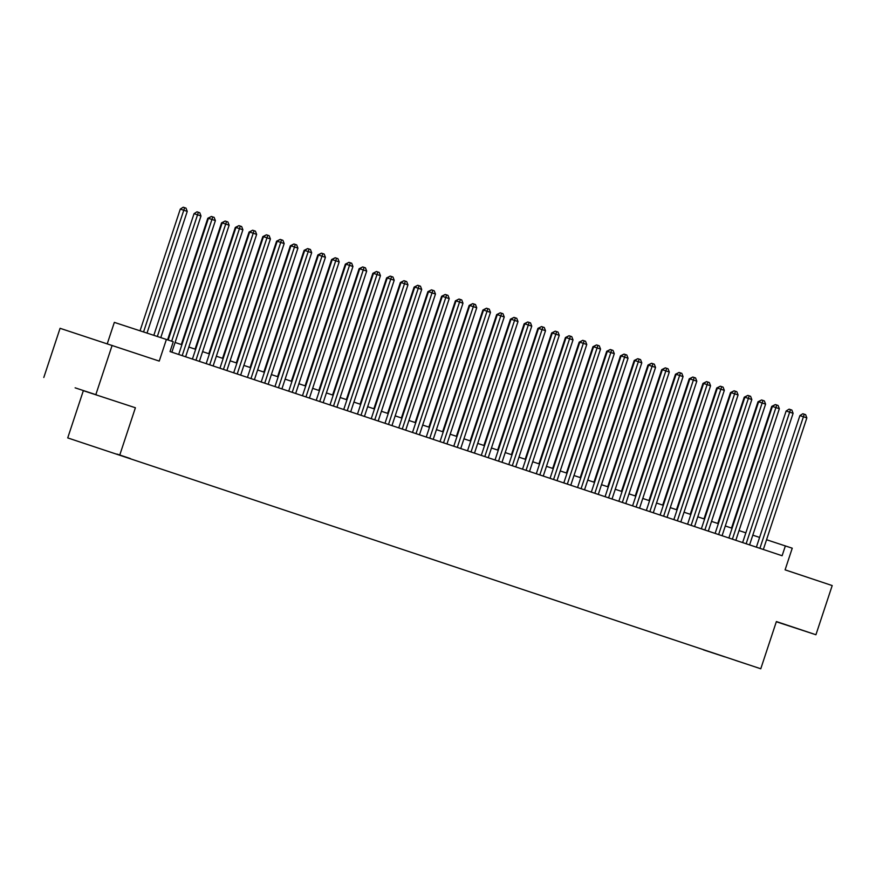 <?xml version="1.0" encoding="UTF-8"?>
<svg xmlns="http://www.w3.org/2000/svg" width="876" height="876" viewBox="0 0 876 876"><rect width="100%" height="100%" fill="white"/><g stroke="black" fill="none" stroke-linecap="round" stroke-linejoin="round"><path stroke-width="1.31" d="M776.333 621.708L784.611 624.413L776.355 621.642M96.71 394.945L75.117 387.827L96.71 394.945M746.242 663.953L735.446 660.394L746.242 663.953M67.726 437.912L760.773 668.782L67.726 437.912L83.34 390.685L135.397 407.756L83.34 390.685M43.8 377.49L60.072 328.303L159.235 361.098L166.396 339.45L114.34 322.379L107.255 343.786M776.322 621.752L815.928 634.75L832.2 585.562L785.093 569.849L792.243 548.201L766.555 539.736M95.856 394.572L112.128 345.385M166.396 339.45L173.273 341.739L170.021 351.583L782.115 555.745L785.367 545.912M116.891 454.086L130.382 458.542L116.902 454.064M724.78 656.803L703.581 649.729M724.802 656.869L703.417 649.85M135.397 407.756L119.782 454.983M815.928 634.75L776.388 621.555L760.773 668.782M759.601 537.426L752.802 535.159M745.848 532.838L739.048 530.571M732.095 528.25L725.284 525.983M718.342 523.662L711.531 521.395M704.589 519.074L697.778 516.807M690.825 514.486L684.025 512.219M677.071 509.898L670.271 507.631M663.318 505.31L656.518 503.043M649.565 500.722L642.754 498.455M635.812 496.134L629.001 493.867M622.059 491.545L615.248 489.279M608.294 486.957L601.494 484.691M594.541 482.369L587.741 480.103M580.788 477.781L573.988 475.515M567.035 473.193L560.224 470.927M553.282 468.605L546.471 466.339M539.528 464.028L532.717 461.751M525.764 459.44L518.964 457.162M512.011 454.852L505.211 452.574M498.258 450.264L491.458 447.986M484.505 445.676L477.694 443.398M470.751 441.088L463.941 438.81M456.998 436.5L450.187 434.222M443.234 431.912L436.434 429.634M429.481 427.324L422.681 425.046M415.728 422.736L408.928 420.458M401.975 418.148L395.164 415.87M388.221 413.56L381.41 411.282M374.468 408.972L367.657 406.694M360.704 404.384L353.904 402.106M346.951 399.795L340.151 397.518M333.198 395.207L326.398 392.93M319.444 390.619L312.633 388.342M305.691 386.031L298.88 383.754M291.938 381.443L285.127 379.166M278.174 376.855L271.374 374.578M264.421 372.267L257.621 369.99M250.667 367.679L243.867 365.401M236.914 363.091L230.103 360.813M223.161 358.503L216.35 356.225M209.408 353.915L202.597 351.637M195.644 349.327L188.844 347.049M181.89 344.739L175.09 342.472M171.685 341.213L211.948 219.471L215.386 220.621L171.871 352.196M168.17 340.041L208.433 218.321L211.948 219.471L212.769 216.909L214.149 217.368L215.386 220.621M208.433 218.321L211.357 216.449L212.769 216.909M147.004 333.088L187.245 211.39L183.807 210.24L180.292 209.09L140.04 330.8M180.292 209.09L183.226 207.218L184.628 207.678L143.554 331.96M184.628 207.678L186.008 208.138L187.245 211.39M182.186 355.645L225.701 224.059L229.14 225.209L185.624 356.784M178.671 354.473L222.186 222.909L225.701 224.059L226.523 221.497L227.902 221.956L229.14 225.209M222.186 222.909L225.121 221.037L226.523 221.497M195.939 360.233L239.455 228.647L242.893 229.797L199.378 361.372M192.424 359.061L235.94 227.497L239.455 228.647L240.276 226.085L241.656 226.545L242.893 229.797M235.94 227.497L238.874 225.625L240.276 226.085M209.692 364.821L253.208 233.235L256.646 234.385L213.131 365.96M206.189 363.649L249.693 232.085L253.208 233.235L254.029 230.673L255.409 231.133L256.646 234.385M249.693 232.085L252.627 230.213L254.029 230.673M223.446 369.409L266.972 237.823L270.41 238.973L226.884 370.548M219.942 368.238L263.446 236.673L266.972 237.823L267.793 235.261L269.162 235.721L270.41 238.973M263.446 236.673L266.381 234.801L267.793 235.261M160.779 337.61L200.998 215.978L197.56 214.828L194.045 213.678L153.815 335.322M194.045 213.678L196.98 211.806L198.381 212.266L157.33 336.483M198.381 212.266L199.761 212.726L200.998 215.978M208.389 218.452L207.798 218.266L167.59 339.844M207.798 218.266L211.204 216.547M222.143 223.041L221.551 222.854L181.31 344.542M221.551 222.854L224.957 221.135M235.896 227.629L235.316 227.442L195.063 349.13M235.316 227.442L238.71 225.723M237.21 373.997L280.725 242.411L284.163 243.561L240.648 375.136M233.695 372.826L277.21 241.261L280.725 242.411L281.546 239.849L282.915 240.309L284.163 243.561M277.21 241.261L280.134 239.389L281.546 239.849M249.649 232.217L249.069 232.03L208.816 353.718M249.069 232.03L252.474 230.311M250.963 378.585L294.478 246.999L297.917 248.149L254.401 379.724M247.448 377.414L290.963 245.849L294.478 246.999L295.3 244.437L296.679 244.897L297.917 248.149M290.963 245.849L293.898 243.977L295.3 244.437M263.402 236.805L262.822 236.619L222.581 358.306M262.822 236.619L266.227 234.899M264.716 383.173L308.232 251.587L311.67 252.737L268.155 384.312M261.201 382.002L304.717 250.437L308.232 251.587L309.053 249.025L310.433 249.485L311.67 252.737M304.717 250.437L307.651 248.565L309.053 249.025M277.155 241.393L276.575 241.207L236.334 362.894M276.575 241.207L279.981 239.487M278.469 387.761L321.985 256.175L325.423 257.325L281.908 388.9M274.954 386.59L318.47 255.025L321.985 256.175L322.806 253.613L324.186 254.073L325.423 257.325M318.47 255.025L321.404 253.153L322.806 253.613M290.92 245.981L290.328 245.795L250.087 367.482M290.328 245.795L293.734 244.076M292.223 392.339L335.738 260.763L339.176 261.913L295.661 393.488M288.719 391.178L332.223 259.614L335.738 260.763L336.559 258.201L337.939 258.661L339.176 261.913M332.223 259.614L335.158 257.741L336.559 258.201M304.673 250.569L304.082 250.383L263.84 372.07M304.082 250.383L307.487 248.664M305.976 396.927L349.502 265.351L352.94 266.501L309.425 398.076M302.472 395.766L345.976 264.202L349.502 265.351L350.323 262.789L351.692 263.249L352.94 266.501M345.976 264.202L348.911 262.329L350.323 262.789M318.426 255.157L317.846 254.971L277.593 376.658M317.846 254.971L321.24 253.252M319.74 401.515L363.255 269.939L366.694 271.089L323.178 402.664M316.225 400.354L359.74 268.79L363.255 269.939L364.077 267.377L365.445 267.837L366.694 271.089M359.74 268.79L362.664 266.917L364.077 267.377M332.179 259.745L331.599 259.559L291.347 381.246M331.599 259.559L335.004 257.84M333.493 406.103L377.009 274.527L380.447 275.677L336.931 407.252M329.978 404.942L373.494 273.378L377.009 274.527L377.83 271.965L379.209 272.425L380.447 275.677M373.494 273.378L376.428 271.505L377.83 271.965M345.932 264.333L345.352 264.147L305.111 385.834M345.352 264.147L348.757 262.428M347.246 410.691L390.762 279.115L394.2 280.265L350.685 411.84M343.731 409.519L387.247 277.966L390.762 279.115L391.583 276.553L392.963 277.013L394.2 280.265M387.247 277.966L390.181 276.093L391.583 276.553M359.686 268.921L359.105 268.735L318.864 390.422M359.105 268.735L362.511 267.016M361 415.279L404.515 283.704L407.953 284.853L364.438 416.428M357.485 414.107L401 282.554L404.515 283.704L405.336 281.141L406.716 281.601L407.953 284.853M401 282.554L403.935 280.681L405.336 281.141M373.45 273.509L372.858 273.323L332.617 395.01M372.858 273.323L376.264 271.604M374.753 419.867L418.268 288.292L421.706 289.441L378.191 421.017M371.249 418.695L414.753 287.142L418.268 288.292L419.089 285.729L420.469 286.189L421.706 289.441M414.753 287.142L417.688 285.269L419.089 285.729M387.203 278.097L386.612 277.911L346.37 399.598M386.612 277.911L390.017 276.192M388.506 424.455L432.032 292.88L435.471 294.029L391.955 425.605M385.002 423.283L428.506 291.73L432.032 292.88L432.853 290.317L434.222 290.777L435.471 294.029M428.506 291.73L431.441 289.857L432.853 290.317M400.956 282.685L400.376 282.499L360.124 404.186M400.376 282.499L403.77 280.78M402.27 429.043L445.785 297.468L449.224 298.617L405.708 430.193M398.755 427.871L442.27 296.318L445.785 297.468L446.607 294.905L447.975 295.365L449.224 298.617M442.27 296.318L445.194 294.445L446.607 294.905M414.709 287.273L414.129 287.087L373.877 408.774M414.129 287.087L417.534 285.368M416.023 433.631L459.539 302.056L462.977 303.205L419.462 434.781M412.508 432.459L456.024 300.895L459.539 302.056L460.36 299.493L461.74 299.953L462.977 303.205M456.024 300.895L458.958 299.034L460.36 299.493M428.463 291.861L427.882 291.675L387.641 413.363M427.882 291.675L431.288 289.956M429.777 438.219L473.292 306.644L476.73 307.794L433.215 439.369M426.262 437.047L469.777 305.483L473.292 306.644L474.113 304.082L475.493 304.541L476.73 307.794M469.777 305.483L472.712 303.622L474.113 304.082M442.216 296.449L441.635 296.263L401.394 417.951M441.635 296.263L445.041 294.544M443.53 442.807L487.045 311.232L490.483 312.382L446.968 443.957M440.015 441.635L483.53 310.071L487.045 311.232L487.866 308.67L489.246 309.129L490.483 312.382M483.53 310.071L486.465 308.21L487.866 308.67M455.98 301.037L455.389 300.851L415.147 422.539M455.389 300.851L458.794 299.132M457.283 447.395L500.798 315.82L504.237 316.97L460.721 448.545M453.779 446.223L497.283 314.659L500.798 315.82L501.62 313.258L502.999 313.717L504.237 316.97M497.283 314.659L500.218 312.798L501.62 313.258M469.733 305.625L469.142 305.439L428.901 427.127M469.142 305.439L472.547 303.72M471.036 451.983L514.562 320.408L518.001 321.558L474.485 453.133M467.532 450.811L511.036 319.247L514.562 320.408L515.384 317.846L516.752 318.306L518.001 321.558M511.036 319.247L513.971 317.386L515.384 317.846M483.486 310.214L482.906 310.027L442.654 431.715M482.906 310.027L486.3 308.308M484.8 456.571L528.316 324.996L531.754 326.146L488.239 457.721M481.285 455.4L524.801 323.835L528.316 324.996L529.137 322.434L530.506 322.894L531.754 326.146M524.801 323.835L527.724 321.974L529.137 322.434M497.24 314.802L496.659 314.615L456.407 436.303M496.659 314.615L500.065 312.896M498.553 461.159L542.069 329.584L545.507 330.734L501.992 462.309M495.039 459.988L538.554 328.423L542.069 329.584L542.89 327.022L544.27 327.482L545.507 330.734M538.554 328.423L541.488 326.562L542.89 327.022M510.993 319.39L510.412 319.203L470.171 440.891M510.412 319.203L513.818 317.484M512.307 465.747L555.822 334.172L559.26 335.322L515.745 466.897M508.792 464.576L552.307 333.011L555.822 334.172L556.643 331.61L558.023 332.07L559.26 335.322M552.307 333.011L555.242 331.15L556.643 331.61M524.746 323.978L524.166 323.791L483.924 445.479M524.166 323.791L527.571 322.072M526.06 470.335L569.575 338.76L573.013 339.91L529.498 471.485M522.545 469.164L566.06 337.599L569.575 338.76L570.396 336.198L571.776 336.658L573.013 339.91M566.06 337.599L568.995 335.738L570.396 336.198M538.51 328.566L537.919 328.38L497.678 450.067M537.919 328.38L541.324 326.66M539.813 474.923L583.328 343.348L586.767 344.498L543.251 476.073M536.309 473.752L579.813 342.188L583.328 343.348L584.15 340.786L585.529 341.246L586.767 344.498M579.813 342.188L582.748 340.326L584.15 340.786M552.263 333.154L551.672 332.957L511.431 454.655M551.672 332.957L555.077 331.248M553.566 479.511L597.093 347.936L600.531 349.075L557.016 480.661M550.062 478.34L593.567 346.776L597.093 347.936L597.914 345.374L599.283 345.834L600.531 349.075M593.567 346.776L596.501 344.914L597.914 345.374M566.016 337.742L565.436 337.545L525.184 459.243M565.436 337.545L568.831 335.837M567.33 484.1L610.846 352.524L614.284 353.663L570.769 485.249M563.815 482.928L607.331 351.364L610.846 352.524L611.667 349.962L613.036 350.422L614.284 353.663M607.331 351.364L610.254 349.502L611.667 349.962M579.77 342.33L579.189 342.133L538.937 463.831M579.189 342.133L582.595 340.425M581.084 488.688L624.599 357.112L628.037 358.251L584.522 489.837M577.569 487.516L621.084 355.952L624.599 357.112L625.42 354.55L626.8 355.01L628.037 358.251M621.084 355.952L624.019 354.09L625.42 354.55M593.523 346.918L592.942 346.721L552.701 468.419M592.942 346.721L596.348 345.013M594.837 493.276L638.352 361.7L641.79 362.839L598.275 494.425M591.322 492.104L634.837 360.54L638.352 361.7L639.173 359.138L640.553 359.598L641.79 362.839M634.837 360.54L637.772 358.678L639.173 359.138M607.276 351.506L606.696 351.309L566.454 473.007M606.696 351.309L610.101 349.601M608.59 497.864L652.105 366.288L655.544 367.427L612.028 499.013M605.075 496.692L648.59 365.128L652.105 366.288L652.927 363.726L654.306 364.186L655.544 367.427M648.59 365.128L651.525 363.266L652.927 363.726M621.04 356.094L620.449 355.897L580.208 477.595M620.449 355.897L623.854 354.189M622.343 502.452L665.859 370.876L669.297 372.015L625.782 503.601M618.839 501.28L662.344 369.716L665.859 370.876L666.68 368.314L668.059 368.774L669.297 372.015M662.344 369.716L665.278 367.854L666.68 368.314M634.793 360.682L634.202 360.485L593.961 482.183M634.202 360.485L637.608 358.777M636.096 507.04L679.623 375.465L683.061 376.603L639.546 508.19M632.592 505.868L676.097 374.304L679.623 375.465L680.444 372.902L681.813 373.362L683.061 376.603M676.097 374.304L679.031 372.442L680.444 372.902M648.547 365.27L647.966 365.073L607.714 486.771M647.966 365.073L651.361 363.365M649.861 511.628L693.376 380.053L696.814 381.191L653.299 512.778M646.346 510.456L689.861 378.892L693.376 380.053L694.197 377.49L695.566 377.95L696.814 381.191M689.861 378.892L692.785 377.03L694.197 377.49M662.3 369.858L661.719 369.661L621.467 491.359M661.719 369.661L665.125 367.953M663.614 516.216L707.129 384.641L710.567 385.779L667.052 517.366M660.099 515.044L703.614 383.48L707.129 384.641L707.95 382.078L709.33 382.538L710.567 385.779M703.614 383.48L706.549 381.618L707.95 382.078M676.053 374.446L675.473 374.249L635.231 495.947M675.473 374.249L678.878 372.541M677.367 520.804L720.882 389.229L724.321 390.368L680.805 521.954M673.852 519.632L717.367 388.068L720.882 389.229L721.704 386.666L723.083 387.126L724.321 390.368M717.367 388.068L720.302 386.207L721.704 386.666M689.806 379.034L689.226 378.837L648.985 500.535M689.226 378.837L692.631 377.129M691.12 525.392L734.635 393.817L738.074 394.956L694.558 526.542M687.605 524.22L731.121 392.656L734.635 393.817L735.457 391.254L736.836 391.714L738.074 394.956M731.121 392.656L734.055 390.795L735.457 391.254M703.57 383.622L702.979 383.425L662.738 505.123M702.979 383.425L706.385 381.717M704.873 529.98L748.389 398.405L751.827 399.544L708.312 531.13M701.369 528.808L744.874 397.244L748.389 398.405L749.21 395.842L750.59 396.302L751.827 399.544M744.874 397.244L747.808 395.383L749.21 395.842M717.324 388.21L716.732 388.013L676.491 509.712M716.732 388.013L720.138 386.305M718.627 534.568L762.153 402.993L765.591 404.132L722.076 535.718M715.123 533.396L758.627 401.832L762.153 402.993L762.974 400.431L764.343 400.89L765.591 404.132M758.627 401.832L761.562 399.971L762.974 400.431M731.077 392.798L730.496 392.601L690.244 514.3M730.496 392.601L733.891 390.893M732.391 539.156L775.906 407.581L779.344 408.72L735.829 540.306M728.876 537.984L772.391 406.42L775.906 407.581L776.727 405.019L778.096 405.478L779.344 408.72M772.391 406.42L775.315 404.559L776.727 405.019M744.83 397.386L744.25 397.189L703.997 518.888M744.25 397.189L747.655 395.481M746.144 543.744L789.659 412.169L793.098 413.308L749.582 544.894M742.629 542.572L786.144 411.008L789.659 412.169L790.481 409.607L791.86 410.067L793.098 413.308M786.144 411.008L789.079 409.147L790.481 409.607M758.583 401.975L758.003 401.777L717.762 523.476M758.003 401.777L761.408 400.069M759.897 548.332L803.412 416.757L806.851 417.896L763.335 549.482M756.382 547.161L799.898 415.596L803.412 416.757L804.234 414.195L805.613 414.655L806.851 417.896M799.898 415.596L802.832 413.735L804.234 414.195M772.336 406.563L771.756 406.365L731.515 528.064M771.756 406.365L775.161 404.657"/></g></svg>
